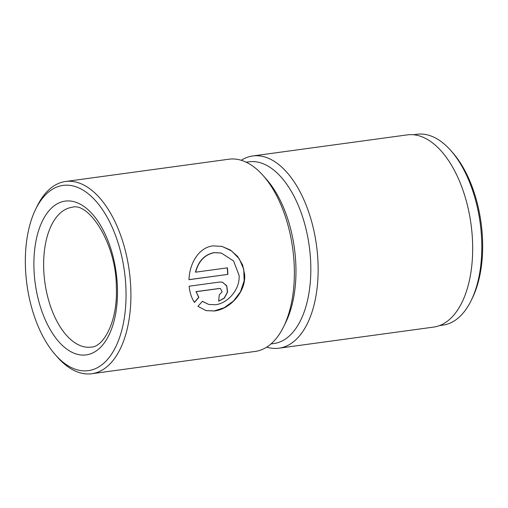 <?xml version="1.0" encoding="UTF-8"?>
<svg xmlns="http://www.w3.org/2000/svg" width="508" height="508" viewBox="0 0 508 508"><rect width="100%" height="100%" fill="white"/><g stroke="black" fill="none" stroke-linecap="round" stroke-linejoin="round"><path stroke-width="0.76" d="M195.644 272.174L227.463 267.83A97.003 51.054 82.2 0 1 227.857 274.396L188.982 279.698C189.528 263.214 198.844 247.517 212.928 245.885L221.882 246.374L230.403 250.038L237.598 256.407L242.583 264.884L244.659 274.657C245.923 292.424 229.635 309.245 214.459 310.972L206.115 310.629L197.929 306.337L202.413 301.314L208.731 304.451L215.456 304.736C227.641 303.384 240.176 289.585 239.084 275.412L233.578 260.96L221.336 253.048L214.224 252.666C204.768 254.61 198.571 261.112 195.644 272.174L195.459 272.123C198.387 261.061 204.578 254.565 214.033 252.622L221.145 253.003M208.731 304.451L202.355 301.377M206.026 310.604L214.268 310.921L224.257 307.689L233.464 301.047L240.481 291.757L244.157 280.74L243.757 269.291L239.319 258.934L231.699 250.996L222.142 246.444M439.528 325.577L442.944 325.107A96.298 50.679 -97.8 0 0 471.24 300.393A96.298 50.679 -97.8 0 0 481.743 242.176A96.298 50.679 -97.8 0 0 450.793 150.514A96.298 50.679 -97.8 0 0 416.916 134.277L413.499 134.747M270.986 343.935L273.825 343.548A91.713 48.266 -97.8 0 0 310.769 264.56A91.713 48.266 -97.8 0 0 249.034 161.804L246.196 162.192M55.442 354.87L57.645 357.365A97.003 51.054 -97.8 0 0 91.77 373.723L255.226 351.428A97.003 51.054 -97.8 0 0 283.718 326.53L285.909 322.04A91.713 48.266 -97.8 0 0 295.91 266.592A91.713 48.266 -97.8 0 0 266.44 179.292L263.125 175.552A97.003 51.054 -97.8 0 0 229 159.201L65.551 181.496A97.003 51.054 -97.8 0 0 37.052 206.388L35.598 209.385A93.478 49.2 -97.8 0 0 25.4 265.9A93.478 49.2 -97.8 0 0 55.442 354.87A93.478 49.2 -97.8 0 0 125.984 290.125A93.478 49.2 -97.8 0 0 90.538 195.701A93.478 49.2 -97.8 0 0 35.598 209.385M266.744 347.116A97.003 51.054 -97.8 0 0 279 348.183A97.003 51.054 -97.8 0 0 318.078 264.643A97.003 51.054 -97.8 0 0 252.774 155.956A97.003 51.054 -97.8 0 0 241.256 160.268M91.77 373.723A97.003 51.054 -97.8 0 0 130.848 290.176A97.003 51.054 -97.8 0 0 65.551 181.496M219.564 288.5L196.113 291.7L198.85 297.37L194.501 302.425C191.535 298.044 189.751 292.64 189.141 286.207L219.653 282.048L222.237 282.169L226.759 285.731L227.59 292.106L224.32 298.196L218.637 301.219A97.003 51.054 -97.8 0 0 219.227 294.888L222.155 291.827L220.421 288.538L219.373 288.455L220.421 288.538M283.718 326.53A97.003 51.054 -97.8 0 0 294.303 267.881A97.003 51.054 -97.8 0 0 263.125 175.552M279 348.183L433.534 327.108A97.003 51.054 -97.8 0 0 472.611 243.561A97.003 51.054 -97.8 0 0 407.314 134.874L252.774 155.956M471.24 300.393L472.402 297.999A93.478 49.2 -97.8 0 0 482.6 241.484A93.478 49.2 -97.8 0 0 452.558 152.508L450.793 150.514M194.31 302.381L198.66 297.326L196.113 291.7M218.643 301.142L224.142 298.139L227.368 292.246L226.733 286.01L222.548 282.264M195.923 291.649L219.373 288.455M188.989 279.629L227.857 274.396M227.667 274.352A97.003 51.054 -97.8 0 0 227.279 267.856M72.098 207.302A70.549 37.128 -97.8 0 0 43.682 268.059A70.549 37.128 -97.8 0 0 91.167 347.104C103.613 347.078 117.913 321.012 116.332 287.458C116.554 243.269 88.398 201.682 72.098 207.302M33.941 267.957A77.603 40.843 -97.8 0 0 77.826 354.444A77.603 40.843 -97.8 0 0 117.443 288.068A77.603 40.843 -97.8 0 0 73.558 201.581A77.603 40.843 -97.8 0 0 33.941 267.957"/></g></svg>
